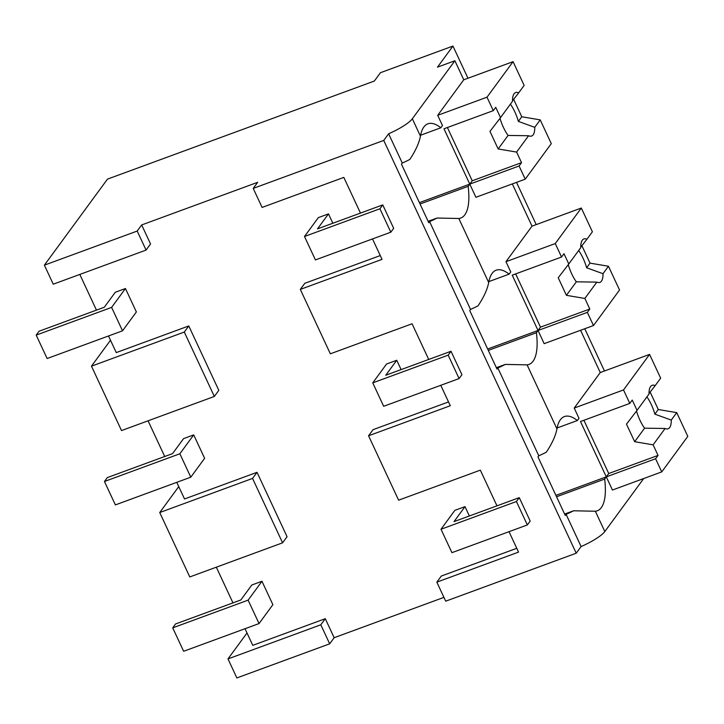<?xml version="1.0" encoding="UTF-8"?>
<svg xmlns="http://www.w3.org/2000/svg" width="724" height="724" viewBox="0 0 724 724"><rect width="100%" height="100%" fill="white"/><g stroke="black" fill="none" stroke-linecap="round" stroke-linejoin="round"><path stroke-width="1.09" d="M44.381 265.165L137.198 231.056L146.076 250.079L53.259 284.197L44.381 265.165L107.487 179.118L374.335 81.043L380.444 72.708L452.952 46.055L467.957 78.237M452.952 46.055L437.486 67.151L454.889 60.762L412.336 118.772A26.462 5.692 -25 0 1 388.625 133.768L383.738 140.429L253.219 188.403L257.699 182.303L141.678 224.947L137.198 231.056M141.678 224.947L150.547 243.97L146.076 250.079M108.51 335.972L116.265 352.597L188.774 325.945L218.811 390.345L214.331 396.453L121.514 430.572L91.477 366.163L110.501 340.235M178.756 486.609L159.733 512.538L252.549 478.419L257.029 472.32L184.52 498.972L176.765 482.338M164.71 456.5L148.067 420.807M257.029 472.32L287.066 536.719L282.586 542.828L189.769 576.947L159.733 512.538M247.011 632.984L227.988 658.912L320.804 624.794L325.284 618.694L252.776 645.346L245.02 628.713M232.965 602.875L216.322 567.182M325.284 618.694L334.153 637.717L443.921 597.372M509.017 531.678L518.547 552.113L436.825 582.15L441.305 576.042L516.773 548.303M440.762 385.304L450.292 405.739L368.57 435.776L373.05 429.676L448.518 401.929M372.507 238.929L382.037 259.364L300.315 289.401L304.795 283.301L380.263 255.563M96.455 310.125L79.812 274.432M253.219 188.403L262.097 207.435L343.819 177.398L360.462 213.091M300.315 289.401L330.352 353.81L412.074 323.773L428.717 359.466M368.57 435.776L398.607 500.184L480.329 470.148L496.972 505.832M436.825 582.15L445.703 601.182L576.223 553.208L581.11 546.548A26.462 5.692 -25 0 0 604.821 531.543L595.345 511.234A59.947 21.367 69.8 0 0 597.255 510.8A59.947 21.367 69.8 0 0 604.667 479.08L606.296 476.854L612.432 490.03L661.745 471.903L655.6 458.735L555.914 495.379M383.738 140.429L576.223 553.208M388.625 133.768L402.282 163.045L401.467 164.158L428.762 222.702L429.576 221.598L470.537 309.419L469.722 310.533L497.017 369.077L497.831 367.964L538.792 455.794A26.462 5.692 -25 0 0 546.276 452.228C552.032 443.649 555.589 435.875 556.955 428.907L527.09 364.86A59.947 21.367 69.8 0 0 529 364.425A59.947 21.367 69.8 0 0 536.412 332.705L538.041 330.488L544.176 343.656L593.49 325.538L587.345 312.361L487.659 349.004M538.792 455.794L537.977 456.898L565.272 515.452L566.087 514.339L581.11 546.548M402.282 163.045A26.462 5.692 -25 0 0 409.766 159.479C415.522 150.909 419.078 143.126 420.445 136.157L412.336 118.772M454.889 60.762L463.758 79.785L437.703 115.315L442.482 125.56L440.853 127.777A59.947 21.367 69.8 0 0 427.911 123.813A59.947 21.367 69.8 0 0 420.445 136.157M516.511 182.367L536.212 224.612M584.766 328.741L604.468 370.987M91.477 366.163L184.294 332.054L214.331 396.453M184.294 332.054L188.774 325.945M252.549 478.419L282.586 542.828M320.804 624.794L329.682 643.826L334.153 637.717M643.69 478.546L604.821 531.543M227.988 658.912L236.866 677.945L329.682 643.826M497.831 367.964A26.462 5.692 -25 0 0 505.325 364.407L527.09 364.86M505.325 364.407L496.374 367.692M470.537 309.419A26.462 5.692 -25 0 0 478.021 305.854C483.777 297.274 487.333 289.5 488.7 282.532L458.835 218.494A59.947 21.367 69.8 0 0 460.745 218.051A59.947 21.367 69.8 0 0 468.156 186.33L469.786 184.113L475.921 197.281L525.235 179.163L519.09 165.986L419.404 202.63M429.576 221.598A26.462 5.692 -25 0 0 437.07 218.033L458.835 218.494M437.07 218.033L428.119 221.318M566.087 514.339A26.462 5.692 -25 0 0 573.58 510.782L595.345 511.234M573.58 510.782L564.63 514.067M420.617 135.216L440.853 127.777M512.311 183.905L532.013 226.16L505.958 261.69L510.737 271.934L509.108 274.152A59.947 21.367 69.8 0 0 496.166 270.188A59.947 21.367 69.8 0 0 488.7 282.532M580.567 330.28L600.268 372.534L574.213 408.065L578.992 418.309L577.363 420.526A59.947 21.367 69.8 0 0 564.421 416.562A59.947 21.367 69.8 0 0 556.955 428.907M488.302 350.389L536.412 332.705M488.872 281.591L509.108 274.152M420.047 204.014L468.156 186.33M556.557 496.764L604.667 479.08M557.127 427.965L577.363 420.526M493.288 110.654L495.732 107.324L500.528 117.614L512.511 101.279A23.15 8.254 69.8 0 1 515.642 92.572A23.15 8.254 69.8 0 1 518.674 92.862L524.14 85.414L513.063 61.658L487.008 97.188L493.288 110.654L443.984 128.782L469.786 184.113L472.229 180.783L521.533 162.656L516.601 152.076L528.583 135.741A23.15 8.254 69.8 0 0 531.615 136.04A23.15 8.254 69.8 0 0 534.746 127.333L540.213 119.876L551.29 143.633L525.235 179.163M487.008 97.188L437.703 115.315M513.063 61.658L463.758 79.785M519.09 165.986L521.533 162.656M447.396 127.524L472.229 180.783M518.674 92.862L512.501 100.817M513.651 99.342L521.769 116.763L540.213 119.876M516.601 152.076L498.157 148.954L508.076 135.442L528.583 135.741M500.528 117.614L489.967 131.388L498.157 148.954M534.746 127.333L518.375 121.397A23.15 8.254 69.8 0 0 514.827 111.867A23.15 8.254 69.8 0 0 510.402 104.147M500.003 118.302A23.15 8.254 69.8 0 0 503.424 127.406A23.15 8.254 69.8 0 0 508.076 135.442M518.375 121.397L521.769 116.763M561.543 257.029L563.987 253.699L568.783 263.988L580.766 247.653A23.15 8.254 69.8 0 1 583.897 238.947A23.15 8.254 69.8 0 1 586.929 239.237L592.395 231.789L581.318 208.032L555.263 243.563L561.543 257.029L512.239 275.156L538.041 330.488L540.484 327.148L589.789 309.03L584.856 298.451L596.838 282.116A23.15 8.254 69.8 0 0 599.87 282.405A23.15 8.254 69.8 0 0 603.001 273.708L608.468 266.251L619.545 290.007L593.49 325.538M555.263 243.563L505.958 261.69M581.318 208.032L532.013 226.16M587.345 312.361L589.789 309.03M515.651 273.898L540.484 327.148M586.929 239.237L580.757 247.192M581.906 245.708L590.024 263.129L608.468 266.251M584.856 298.451L566.412 295.329L576.331 281.817L596.838 282.116M568.783 263.988L558.222 277.763L566.412 295.329M603.001 273.708L586.63 267.771A23.15 8.254 69.8 0 0 583.082 258.233A23.15 8.254 69.8 0 0 578.657 250.513M568.259 264.667A23.15 8.254 69.8 0 0 571.679 273.781A23.15 8.254 69.8 0 0 576.331 281.817M586.63 267.771L590.024 263.129M629.799 403.404L632.242 400.073L637.039 410.354L649.021 394.028A23.15 8.254 69.8 0 1 652.152 385.322A23.15 8.254 69.8 0 1 655.184 385.611L660.65 378.163L649.573 354.407L623.518 389.937L629.799 403.404L580.494 421.531L606.296 476.854L608.739 473.523L658.044 455.405L653.111 444.826L665.094 428.49A23.15 8.254 69.8 0 0 668.125 428.78A23.15 8.254 69.8 0 0 671.257 420.083L676.723 412.626L687.8 436.382L661.745 471.903M623.518 389.937L574.213 408.065M649.573 354.407L600.268 372.534M655.6 458.735L658.044 455.405M583.906 420.273L608.739 473.523M655.184 385.611L649.012 393.566M650.161 392.082L658.279 409.503L676.723 412.626M653.111 444.826L634.667 441.703L644.586 428.183L665.094 428.49M637.039 410.354L626.477 424.137L634.667 441.703M671.257 420.083L654.885 414.146A23.15 8.254 69.8 0 0 651.338 404.607A23.15 8.254 69.8 0 0 646.912 396.888M636.514 411.042A23.15 8.254 69.8 0 0 639.935 420.155A23.15 8.254 69.8 0 0 644.586 428.183M654.885 414.146L658.279 409.503M104.31 307.238L39.051 331.23L36.2 335.112L111.614 307.392L125.451 288.523L115.306 292.252L104.31 307.238M36.2 335.112L47.123 358.534L122.537 330.814L136.374 311.935L125.451 288.523M111.614 307.392L122.537 330.814M172.565 453.613L107.306 477.605L104.455 481.487L179.869 453.767L193.706 434.889L183.561 438.626L172.565 453.613M104.455 481.487L115.378 504.909L190.792 477.188L204.63 458.31L193.706 434.889M179.869 453.767L190.792 477.188M240.821 599.988L175.561 623.97L172.71 627.862L248.124 600.142L261.961 581.263L251.816 585.001L240.821 599.988M172.71 627.862L183.634 651.283L259.047 623.563L272.885 604.685L261.961 581.263M248.124 600.142L259.047 623.563M382.761 204.892L317.501 228.884L328.488 213.888L318.334 217.625L304.496 236.495L379.91 208.774L382.761 204.892L393.675 228.313L390.833 232.196L315.42 259.916L304.496 236.495M328.488 213.888L332.85 223.236M379.91 208.774L390.833 232.196M451.016 351.267L385.756 375.249L396.743 360.262L386.589 364L372.751 382.869L448.165 355.149L451.016 351.267L461.93 374.688L459.088 378.571L383.675 406.291L372.751 382.869M396.743 360.262L401.105 369.611M448.165 355.149L459.088 378.571M519.271 497.641L454.011 521.624L464.998 506.637L454.844 510.366L441.007 529.244L516.42 501.524L519.271 497.641L530.185 521.063L527.344 524.945L451.93 552.665L441.007 529.244M464.998 506.637L469.36 515.986M516.42 501.524L527.344 524.945"/></g></svg>
